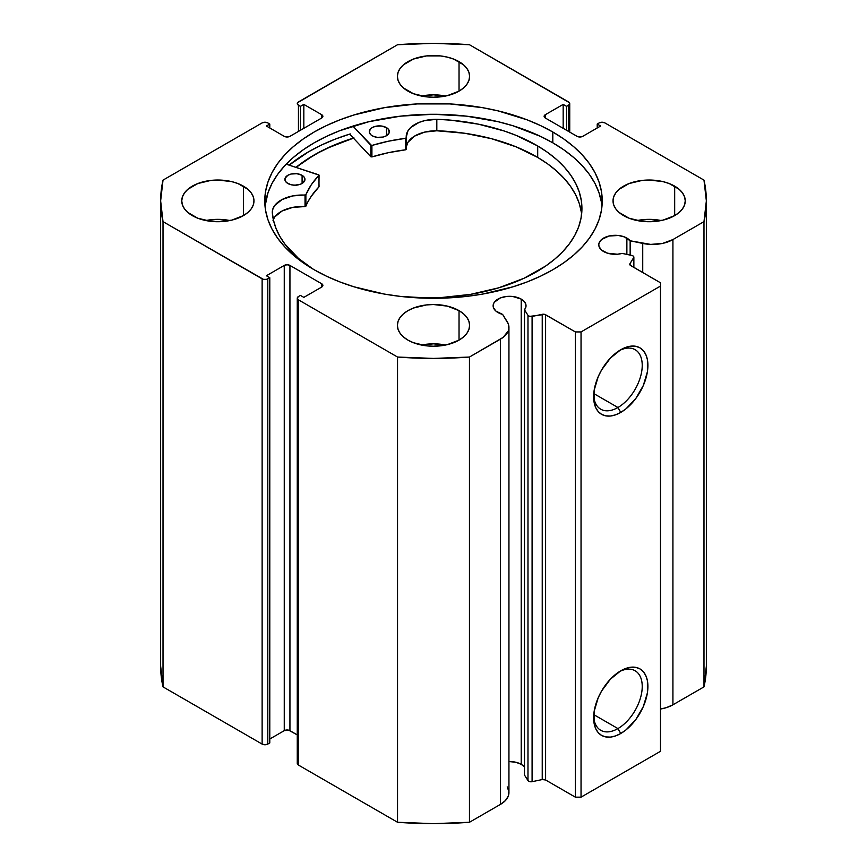 <?xml version="1.0" encoding="UTF-8"?>
<svg xmlns="http://www.w3.org/2000/svg" width="867" height="867" viewBox="0 0 867 867"><rect width="100%" height="100%" fill="white"/><g stroke="black" fill="none" stroke-linecap="round" stroke-linejoin="round"><path stroke-width="1.3" d="M631.75 255.429A3.208 1.853 180 0 1 632.921 255.863L633.853 257.293L629.973 263.666L630.179 265.183L660.491 282.794L660.491 286.067L581.042 331.931L575.363 331.931L544.877 314.439L529.639 316.39L527.981 315.339L524.492 309.822L524.492 775.055L524.492 309.822L525.89 307.048L525.781 304.154L524.177 301.423L521.219 299.093L521.219 764.326A16.451 9.494 0 0 0 508.94 761.551L515.876 762.266L521.219 764.326L521.219 299.093A16.451 9.494 180 0 1 526.031 305.813A16.451 9.494 180 0 1 524.492 309.822L527.981 315.339L527.981 780.571L524.492 775.055L527.981 780.571A3.208 1.853 0 0 0 532.089 781.687L529.639 781.622L527.981 780.571L527.981 315.339A3.208 1.853 180 0 0 532.089 316.444L542.233 314.32L542.233 779.552L532.089 781.687L532.089 316.444L532.089 781.687L542.233 779.552L542.233 314.32A3.208 1.853 180 0 1 545.603 314.754L545.603 779.986L542.233 779.552A3.208 1.853 0 0 1 545.603 779.986L575.363 797.163L545.603 779.986L545.603 314.754L575.363 331.931L581.042 331.931L581.042 797.163L575.363 797.163L575.363 331.931L575.363 797.163L581.042 797.163L660.491 751.299L581.042 797.163L581.042 331.931L660.491 286.067L660.491 282.794L630.721 265.605A3.208 1.853 180 0 1 629.778 264.294A3.208 1.853 180 0 1 629.973 263.666L629.973 264.923L629.973 263.666L633.669 257.802L633.669 267.307L633.669 257.802A3.208 1.853 180 0 0 633.864 257.174A3.208 1.853 180 0 0 632.921 255.863A3.208 1.853 180 0 0 631.75 255.429L622.181 253.413A16.451 9.494 180 0 1 603.605 251.528A16.451 9.494 180 0 1 598.783 244.808A16.451 9.494 180 0 1 608.937 236.03A16.451 9.494 180 0 1 626.874 238.089L626.874 254.399L626.874 238.089A16.451 9.494 180 0 1 630.146 240.788L630.146 255.093L630.146 240.788L624.381 236.908L618.442 235.488L608.937 236.03L601.557 239.53L599.097 242.955L598.783 244.808L599.097 246.661L601.557 250.086L607.637 253.229L617.38 254.226L622.181 253.413L631.75 255.429M508.94 327.358A28.784 16.614 180 0 0 507.206 321.679L502.622 314.418A16.451 9.494 180 0 1 497.951 312.521A16.451 9.494 180 0 1 493.128 305.813A16.451 9.494 180 0 1 503.283 297.034A16.451 9.494 180 0 1 521.219 299.093L512.787 296.492L506.371 296.492L500.443 297.912L494.385 302.171L493.442 303.959L493.442 307.655L495.902 311.08L502.622 314.418L508.322 323.944L508.853 328.626L508.257 330.956L503.185 337.339L469.459 357.041L433.5 358.418L397.541 357.041L298.443 299.83L297.262 298.183L298.443 296.547L300.426 295.398L303.829 297.37L321.711 287.053L322.882 285.406L321.711 283.769L289.936 265.421L287.096 264.749L284.257 265.421L266.386 275.749L269.789 277.711L266.494 279.358L263.427 279.358L163.018 221.638L160.644 200.884L163.018 180.119L262.127 122.908L264.966 122.225L267.795 122.908L269.789 124.057L266.386 126.018L284.257 136.336L287.096 137.019L289.936 136.336L321.711 117.999L322.882 116.351L321.711 114.715L303.829 104.398L300.426 106.359L297.576 104.463L297.576 102.696L397.541 44.726L433.5 43.35L469.459 44.726L569.424 102.696L569.424 104.463L566.574 106.359L563.171 104.398L545.289 114.715L544.118 116.351L545.289 117.999L577.064 136.336L579.904 137.019L582.743 136.336L600.614 126.018L597.211 124.057L599.205 122.908L602.034 122.225L604.873 122.908L703.982 180.119L706.356 200.884L703.982 221.638L672.922 239.574L662.713 243.378L650.683 244.407L630.146 240.788L642.729 243.432L642.729 272.531L642.729 243.432A28.784 16.614 180 0 0 672.922 239.574L703.982 221.638L703.982 686.881L672.922 704.806L666.42 707.624L660.491 709.033A28.784 16.614 0 0 0 672.922 704.806L672.922 239.574L672.922 704.806L703.982 686.881A272.856 157.534 0 0 0 706.356 666.116L703.982 686.881L703.982 221.638A272.856 157.534 180 0 0 706.356 200.884A272.856 157.534 180 0 0 703.982 180.119L604.873 122.908A4.01 2.319 180 0 0 599.205 122.908L597.211 124.057L597.211 127.991L597.211 124.057L600.614 126.018L582.743 136.336A4.01 2.319 180 0 1 577.064 136.336L545.289 117.999L545.289 114.715L563.171 104.398L563.171 128.316L563.171 104.398L566.574 106.359L566.574 130.278L566.574 106.359L568.557 105.221L568.557 131.426L568.557 105.221A4.01 2.319 180 0 0 569.738 103.574A4.01 2.319 180 0 0 568.557 101.938L469.459 44.726A272.856 157.534 180 0 0 397.541 44.726L298.443 101.938A4.01 2.319 180 0 0 297.262 103.574A4.01 2.319 180 0 0 298.443 105.221L300.426 106.359L300.426 130.278L300.426 106.359L303.829 104.398L303.829 128.316L303.829 104.398L321.711 114.715L321.711 117.999L289.936 136.336A4.01 2.319 180 0 1 284.257 136.336L266.386 126.018L269.789 124.057L269.789 127.991L269.789 124.057L267.795 122.908A4.01 2.319 180 0 0 262.127 122.908L163.018 180.119A272.856 157.534 180 0 0 160.644 200.884A272.856 157.534 180 0 0 163.018 221.638L262.127 278.86L262.127 744.092L163.018 686.881L160.644 666.116A272.856 157.534 0 0 0 163.018 686.881L163.018 221.638L163.018 686.881L262.127 744.092A4.01 2.319 0 0 0 267.795 744.092L264.966 744.775L262.127 744.092L262.127 278.86A4.01 2.319 180 0 0 267.795 278.86L269.789 277.711L269.789 742.943L267.795 744.092L267.795 278.86L267.795 744.092L269.789 742.943L269.789 277.711L266.386 275.749L284.257 265.421L284.257 730.664L269.789 739.009L284.257 730.664L284.257 265.421A4.01 2.319 180 0 1 289.936 265.421L321.711 283.769L321.711 287.053L303.829 297.37L300.426 295.398L298.443 296.547A4.01 2.319 180 0 0 297.262 298.183A4.01 2.319 180 0 0 298.443 299.83L397.541 357.041L397.541 822.274L298.443 765.062L297.262 763.426A4.01 2.319 0 0 0 298.443 765.062L298.443 299.83L298.443 765.062L397.541 822.274A272.856 157.534 0 0 0 469.459 822.274L433.5 823.65L397.541 822.274L397.541 357.041A272.856 157.534 180 0 0 469.459 357.041L500.508 339.116L500.508 804.348L469.459 822.274L469.459 357.041L469.459 822.274L500.508 804.348A28.784 16.614 0 0 0 508.94 792.601L508.94 327.358A28.784 16.614 180 0 1 500.508 339.116L500.508 804.348L505.396 800.588L508.257 796.188L508.875 791.506L507.206 786.911M524.492 767.035A16.451 9.494 0 0 0 521.219 764.326L524.177 766.656M617.933 728.583A34.377 19.843 120 0 0 642.219 687.282A34.377 19.843 120 0 0 619.309 671.697A34.377 19.843 -60 0 1 635.11 670.755A34.377 19.843 -60 0 1 640.377 698.293A34.377 19.843 -60 0 1 617.933 728.583L593.754 714.625L617.933 728.583A34.377 19.843 -60 0 1 600.744 730.285A34.377 19.843 -60 0 1 593.657 716.12A34.377 19.843 120 0 0 617.933 728.583L620.761 733.493L617.933 728.583M620.761 670.809A38.386 22.163 -60 0 1 647.909 686.48A38.386 22.163 -60 0 1 620.761 733.493L615.472 735.953L610.379 737.102L605.686 736.917L601.568 735.4L598.197 732.593L595.694 728.627L594.144 723.642L594.144 711.406L598.197 697.772L601.568 691.075L610.379 679.197L620.761 670.809L626.061 668.359L631.154 667.2L635.847 667.395L639.954 668.912L643.336 671.708L645.839 675.686L647.389 680.671L647.389 692.896L643.336 706.54L635.847 719.512L626.061 729.841L620.761 733.493A38.386 22.163 -60 0 1 593.624 717.822A38.386 22.163 -60 0 1 620.761 670.809L620.761 670.809M617.933 407.501A34.377 19.843 120 0 0 642.219 366.21A34.377 19.843 120 0 0 619.309 350.626A34.377 19.843 -60 0 1 635.11 349.672A34.377 19.843 -60 0 1 640.377 377.21A34.377 19.843 -60 0 1 617.933 407.501L593.754 393.553L617.933 407.501A34.377 19.843 -60 0 1 600.744 409.202A34.377 19.843 -60 0 1 593.657 395.038A34.377 19.843 120 0 0 617.933 407.501L620.761 412.421L617.933 407.501M620.761 349.737A38.386 22.163 -60 0 1 647.909 365.408A38.386 22.163 -60 0 1 620.761 412.421L615.472 414.87L610.379 416.03L605.686 415.846L601.568 414.318L598.197 411.522L595.694 407.544L594.144 402.559L594.144 390.334L598.197 376.69L601.568 369.992L610.379 358.114L620.761 349.737L626.061 347.277L631.154 346.128L635.847 346.312L639.954 347.84L643.336 350.636L645.839 354.603L647.389 359.599L647.389 371.824L643.336 385.457L635.847 398.43L626.061 408.758L620.761 412.421A38.386 22.163 -60 0 1 593.624 396.75A38.386 22.163 -60 0 1 620.761 349.737L620.761 349.737M552.81 132.001A168.729 97.418 180 0 1 602.229 200.884A168.729 97.418 180 0 1 498.07 290.878A168.729 97.418 180 0 1 314.19 269.767L326.458 276.183L339.756 281.883L353.964 286.793L384.525 294.108L400.587 296.427L433.5 298.302L466.413 296.427L482.475 294.108L513.036 286.793L527.244 281.883L540.542 276.183L552.81 269.767L563.929 262.679L573.791 255.006L582.31 246.802L589.387 238.165L594.968 229.159L598.989 219.893L601.416 210.432L602.229 200.884L601.416 191.336L598.989 181.875L594.968 172.609L589.387 163.603L582.31 154.965L573.791 146.761L563.929 139.088L552.81 132.001L540.542 125.585L527.244 119.884L498.07 110.878L482.475 107.66L450.038 103.932L416.962 103.932L384.525 107.66L353.964 114.975L339.756 119.884L326.458 125.585L314.19 132.001L303.071 139.088L293.209 146.761L284.69 154.965L277.613 163.603L272.032 172.609L268.011 181.875L265.584 191.336L264.771 200.884L265.584 210.432L268.011 219.893L272.032 229.159L277.613 238.165L284.69 246.802L293.209 255.006L303.071 262.679L314.19 269.767A168.729 97.418 180 0 1 264.771 200.884A168.729 97.418 180 0 1 368.93 110.878A168.729 97.418 180 0 1 552.81 132.001L552.81 142.817L552.81 132.001M601.969 206.292A168.729 97.418 0 0 0 552.81 142.817A168.729 97.418 0 0 0 373.276 120.697A168.729 97.418 0 0 0 265.031 206.292L268.011 192.691L272.032 183.414L277.613 174.419L284.69 165.77L293.209 157.577L303.071 149.893L314.19 142.817L326.458 136.39L339.756 130.7L368.93 121.694L400.587 116.145L433.5 114.281L466.413 116.145L498.07 121.694L513.036 125.78L540.542 136.39L552.81 142.817L563.929 149.893L573.791 157.577L582.31 165.77L589.387 174.419L594.968 183.414L598.989 192.691L601.416 202.141M229.896 220.543A36.111 20.851 0 0 0 205.826 220.543L217.866 219.351L229.896 220.543M243.399 186.145L243.399 215.623L247.886 212.469L251.224 208.86L253.283 204.948L253.977 200.884L253.283 196.82L251.224 192.907L247.886 189.299L237.926 183.544L231.684 181.615L217.866 180.033L210.822 180.434L197.795 183.544L187.836 189.299L184.498 192.907L182.438 196.82L181.745 200.884A36.111 20.851 180 0 1 204.038 181.615A36.111 20.851 180 0 1 243.399 186.145A36.111 20.851 180 0 1 253.977 200.884A36.111 20.851 180 0 1 231.684 220.142A36.111 20.851 180 0 1 192.322 215.623A36.111 20.851 180 0 1 181.745 200.884L182.438 204.948L184.498 208.86L187.836 212.469L197.795 218.224L210.822 221.334L217.866 221.735L231.684 220.142L243.399 215.623L243.399 186.145M445.54 96.042A36.111 20.851 0 0 0 421.46 96.042L433.5 94.85L445.54 96.042M459.033 61.644L459.033 91.133L463.531 87.968L466.869 84.359L468.917 80.458L469.611 76.383L468.917 72.319L466.869 68.406L463.531 64.797L453.56 59.054L447.318 57.124L440.544 55.932L426.456 55.932L413.44 59.054L403.469 64.797L400.131 68.406L398.083 72.319L397.389 76.383A36.111 20.851 180 0 1 419.682 57.124A36.111 20.851 180 0 1 459.033 61.644A36.111 20.851 180 0 1 469.611 76.383A36.111 20.851 180 0 1 447.318 95.652A36.111 20.851 180 0 1 407.967 91.133A36.111 20.851 180 0 1 397.389 76.383L398.083 80.458L400.131 84.359L403.469 87.968L413.44 93.723L426.456 96.833L433.5 97.234L447.318 95.652L459.033 91.133L459.033 61.644M445.54 345.033A36.111 20.851 0 0 0 421.46 345.033L433.5 343.841L445.54 345.033M459.033 310.635L459.033 340.124L463.531 336.96L466.869 333.362L468.917 329.449L469.611 325.385L468.917 321.31L466.869 317.398L463.531 313.8L459.033 310.635L447.318 306.116L433.5 304.534L426.456 304.935L413.44 308.045L407.967 310.635L403.469 313.8L400.131 317.398L398.083 321.31L397.389 325.385A36.111 20.851 180 0 1 419.682 306.116A36.111 20.851 180 0 1 459.033 310.635A36.111 20.851 180 0 1 469.611 325.385A36.111 20.851 180 0 1 447.318 344.643A36.111 20.851 180 0 1 407.967 340.124A36.111 20.851 180 0 1 397.389 325.385L398.083 329.449L400.131 333.362L403.469 336.96L407.967 340.124L413.44 342.714L426.456 345.825L433.5 346.226L447.318 344.643L459.033 340.124L459.033 310.635M661.174 220.543A36.111 20.851 0 0 0 637.104 220.543L649.134 219.351L661.174 220.543M674.678 186.145L674.678 215.623L679.164 212.469L682.502 208.86L684.562 204.948L685.255 200.884L684.562 196.82L682.502 192.907L679.164 189.299L669.205 183.544L662.962 181.615L649.134 180.033L642.089 180.434L629.074 183.544L619.114 189.299L615.776 192.907L613.717 196.82L613.023 200.884A36.111 20.851 180 0 1 635.316 181.615A36.111 20.851 180 0 1 674.678 186.145A36.111 20.851 180 0 1 685.255 200.884A36.111 20.851 180 0 1 662.962 220.142A36.111 20.851 180 0 1 623.601 215.623A36.111 20.851 180 0 1 613.023 200.884L613.717 204.948L615.776 208.86L619.114 212.469L629.074 218.224L642.089 221.334L649.134 221.735L662.962 220.142L674.678 215.623L674.678 186.145M297.262 734.891L288.624 730.155L284.257 730.664A4.01 2.319 0 0 1 289.936 730.664L289.936 265.421L289.936 730.664L297.262 734.891M660.491 751.299L660.491 286.067L660.491 751.299M298.443 131.426L298.443 105.221L298.443 131.426M321.711 114.715A4.01 2.319 180 0 1 322.882 116.351A4.01 2.319 180 0 1 321.711 117.999L321.711 114.715M545.289 114.715L545.289 117.999A4.01 2.319 180 0 1 544.118 116.351A4.01 2.319 180 0 1 545.289 114.715M321.711 283.769A4.01 2.319 180 0 1 322.882 285.406A4.01 2.319 180 0 1 321.711 287.053L321.711 283.769M349.672 134.103L370.827 156.743L349.672 134.103A176.554 101.938 0 0 0 289.155 165.12L308.652 151.736L321.494 145.017L335.41 139.067L350.268 133.919M353.389 138.081A168.729 97.418 180 0 0 295.994 167.364L314.19 154.933L326.458 148.517L353.964 137.907M296.167 167.418A168.534 97.299 180 0 1 353.487 138.178L331.519 146.35L318.861 152.494L307.297 159.333L296.167 167.418M319.045 186.578L318.828 174.852L286.218 164.166L319.045 175.112L311.264 184.812L305.769 194.891L292.743 195.92L282.089 199.54L274.872 205.338L272.964 208.752L272.281 212.317L273.528 220.478L276.064 228.53L279.868 236.42L284.896 244.071L298.486 258.431L313.334 269.269A154.89 89.431 180 0 1 272.281 212.317L272.281 212.317A29.977 17.307 180 0 1 305.032 195.097L305.032 206.563L292.743 207.386L282.089 211.006L274.872 216.804L272.964 220.218M287.757 183.446A10.036 5.787 180 0 1 284.896 179.393A10.036 5.787 180 0 1 291.139 174.029A10.036 5.787 180 0 1 302.095 175.34L302.095 183.446L302.095 175.34L296.98 173.725L291.182 174.018L287.909 175.253L285.102 178.201L285.07 180.466L286.522 182.558L290.987 184.725L294.823 185.191L300.416 184.248L303.212 182.666L304.956 179.458L304.23 177.236L302.095 175.34A10.036 5.787 180 0 1 304.956 179.393A10.036 5.787 180 0 1 298.714 184.758A10.036 5.787 180 0 1 287.757 183.446M296.341 185.126A10.036 5.787 0 0 0 293.512 185.126M372.149 135.729A10.036 5.787 180 0 1 369.288 131.676A10.036 5.787 180 0 1 375.53 126.311A10.036 5.787 180 0 1 386.487 127.622L386.487 135.729L386.487 127.622L381.382 126.008L375.574 126.3L372.301 127.536L370.09 129.4L369.461 132.749L370.924 134.84L373.666 136.455L377.264 137.344L383.062 137.051L386.335 135.816L389.142 132.868L388.633 129.519L386.487 127.622A10.036 5.787 180 0 1 389.348 131.676A10.036 5.787 180 0 1 383.116 137.04A10.036 5.787 180 0 1 372.149 135.729M380.743 137.409A10.036 5.787 0 0 0 377.904 137.409M537.703 145.97A154.89 89.431 180 0 1 581.93 208.535A154.89 89.431 180 0 1 414.253 297.663L440.609 297.619L470.456 294.379L498.623 287.844L524.047 278.253L545.744 265.985L554.923 258.995L562.878 251.517L569.511 243.616L574.788 235.39L578.636 226.905L581.02 218.235L581.92 209.467L581.334 200.7L579.264 192.008L575.721 183.479L570.746 175.177L564.395 167.212L556.722 159.636L547.792 152.527L537.703 145.97L537.703 157.436L537.703 145.97L516.103 135.371L504.15 130.982L478.389 124.165L450.905 120.177L436.816 119.288A154.89 89.431 180 0 1 537.703 145.97M581.616 214.268A154.89 89.431 -0 0 0 537.703 157.436A154.89 89.431 -0 0 0 436.816 130.754L436.816 119.288L424.657 120.643L419.205 122.355L410.687 127.525L407.989 130.765L405.929 138.254L388.362 141.223L371.607 145.515L352.923 126.105L370.827 145.266L370.827 156.743L370.827 145.266L371.91 145.461A131.21 75.754 180 0 1 405.669 138.319L405.669 149.785L388.362 152.69L371.91 156.927L370.827 156.743L371.91 156.927L371.91 145.461L371.91 156.927A131.21 75.754 -0 0 1 405.669 149.785L406.298 149.33L405.669 149.785L405.669 138.319L406.298 137.864A29.977 17.307 180 0 1 406.222 136.607A29.977 17.307 180 0 1 436.805 119.31L436.805 130.776L424.657 132.109L414.48 136.152L407.989 142.231L406.298 146.837A29.977 17.307 0 0 1 436.805 130.776L436.816 119.288L436.805 130.776L464.81 133.28L491.535 138.698L516.103 146.848L537.703 157.436L547.792 163.993L556.722 171.102L564.395 178.678L570.746 186.643L575.721 194.945L579.264 203.474L581.334 212.166M319.056 175.177L318.948 186.871A131.21 75.754 -0 0 0 305.878 206.205L305.878 194.739A131.21 75.754 180 0 1 318.948 175.405L318.948 186.871L311.264 196.278L305.032 206.563A29.977 17.307 0 0 0 273.289 219.416M381.382 137.474L377.47 137.452M296.98 185.191L293.068 185.17M406.298 149.297L406.298 137.896M305.032 195.097L305.032 206.563L305.878 206.205L305.878 194.739L305.032 195.097M569.738 132.109L569.738 103.574M297.262 763.426L297.262 298.183M160.644 666.116L160.644 200.884M706.356 666.116L706.356 200.884M633.864 267.415L633.864 257.185M406.298 137.864L406.298 149.33"/></g></svg>
